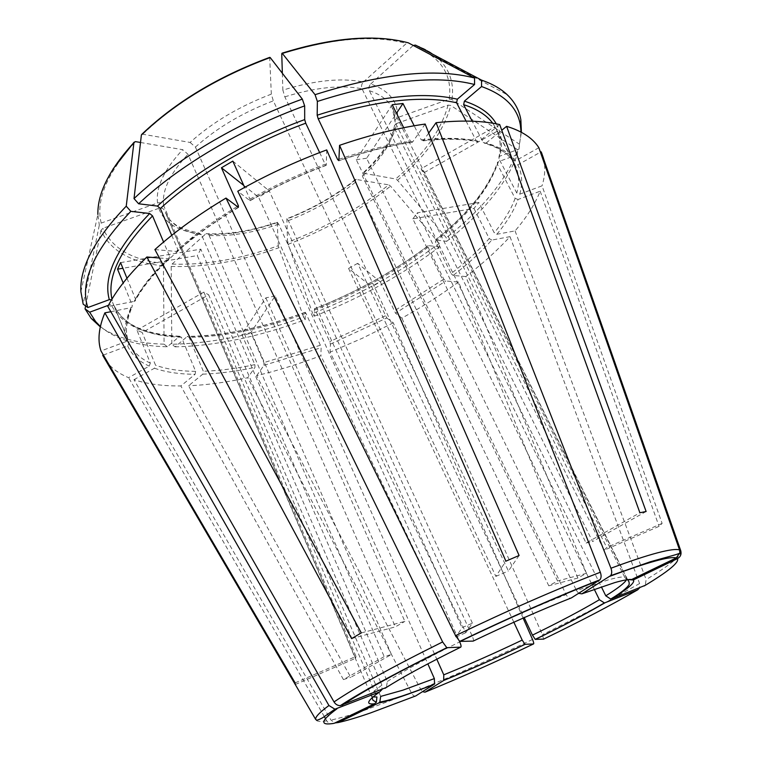 <?xml version="1.0" encoding="UTF-8"?>
<svg xmlns="http://www.w3.org/2000/svg" width="762" height="762" viewBox="0 0 762 762"><rect width="100%" height="100%" fill="white"/><g stroke="black" fill="none" stroke-linecap="round" stroke-linejoin="round"><path stroke-width="0.57" stroke-dasharray="3.81 2.86" d="M120.577 262.614L200.806 249.155L387.315 681.495L386.391 687.429M373.028 696.935L371.475 695.973C370.732 694.258 374.209 690.648 381.914 685.152L382.038 689.486M103.375 355.063L127.702 345.929L129.14 343.033L113.986 305.476L110.957 304.352L108.49 305.257M380.695 696.401L208.664 294.827L142.208 332.508L136.941 330.137L150.333 363.093L149.247 366.103L128.607 377.676C118.586 373.551 110.976 367.827 105.756 360.512M295.123 682.876L356.006 656.415L163.544 205.283C162.287 203.054 160.287 202.301 157.543 203.006L101.213 223.066L99.308 225.133L83.172 304.152M100.374 326.488C115.643 339.357 137.96 346.119 167.335 346.777L179.365 336.509L181.413 337.233L195.634 371.342L195.101 374.275L180.851 385.953C162.839 386.105 147.209 384.019 133.979 379.686L330.946 720.071L334.88 722.967M621.83 571.49L421.091 168.754L494.805 126.883L497.415 131.102L424.272 172.574L626.259 577.52L628.107 579.606M175.06 346.843C215.265 345.986 258.651 336.928 305.21 319.678L303.543 316.935C256.48 334.366 212.579 343.472 171.831 344.253L175.06 346.843L187.081 336.642L189.119 337.366L203.311 371.256L202.778 374.171L188.547 385.772L350.749 677.342L391.439 654.491L384.21 656.615L343.414 679.571L180.851 385.953M305.21 319.678L305.2 312.258L305.962 313.306L320.354 345.243L321.126 347.72L320.897 355.702C299.218 363.903 277.797 370.551 256.651 375.666L420.586 689.124L422.529 691.658M578.644 593.341L576.51 590.607L608.105 579.939C616.248 577.672 621.744 576.701 624.592 577.024C626.307 579.768 628.669 580.587 631.669 579.501M314.335 316.192C360.607 297.952 402.346 274.863 439.541 246.907L439.179 243.373C401.593 271.691 359.416 295.056 312.649 313.468L314.335 316.192L314.439 308.867L315.22 309.791L329.679 341.643L330.432 344.119L330.07 352.158L465.83 632.679L472.402 623.154L462.039 627.678L455.867 637.051L320.897 355.702M439.541 246.907L428.454 245.631C394.687 271.12 356.683 292.198 314.439 308.867M465.83 276.549L453.133 275.453C468.097 263.871 480.993 252.079 491.833 240.068L509.997 236.649C497.548 250.25 482.822 263.547 465.83 276.549L586.473 573.329L577.872 578.025L458.543 282.016L445.799 280.997L443.77 279.159L428.111 247.202L428.454 245.631M577.872 578.025L548.783 585.816L557.555 580.977L362.445 176.26L362.655 173.279L363.388 173.25L395.707 178.994L397.545 180.28L446.322 237.801L446.703 241.335C482.898 212.636 506.444 183.766 517.322 154.724L498.443 161.668L497.548 162.306L497.386 164.24C488.299 189.9 467.611 215.675 435.312 241.564L435.654 239.992L446.703 241.335M586.473 573.329L557.555 580.977M439.179 243.373L390.554 186.128L388.715 184.861C359.14 208.54 325.412 227.705 287.531 242.364L312.649 313.468M472.402 623.154L288.35 220.656L286.864 218.713C312.753 208.588 335.661 195.472 355.597 179.346L388.715 184.861M355.597 179.346L355.34 182.337L548.783 585.816M110.852 311.725L131.864 307.496L132.312 305.372L123.168 282.959M381.914 685.152L380.657 682.238M380.533 681.942L197.301 255.584L122.882 268.262M200.806 249.155L197.301 255.584M133.979 379.686L154.467 368.217L155.543 365.227L142.208 332.508M136.941 330.137L203.864 292.122L208.664 294.827M282.35 73.257L282.864 90.135C314.763 80.305 341.595 77.591 363.369 82.01C361.521 84.03 361.083 86.296 362.036 88.802L586.102 543.03L639.899 512.769M363.369 82.01L407.289 42.624L392.687 39.662M466.058 121.082L476.25 140.808L478.279 141.827L479.174 141.38C464.001 138.351 445.437 138.046 423.462 140.475L428.701 133.093M499.701 124.549L479.174 141.38M646.119 511.502L592.579 541.563L369.399 90.707C368.446 88.221 368.894 85.973 370.732 83.963C389.296 90.592 398.231 101.794 397.545 117.577L449.18 99.193L451.914 99.546L519.408 144.17L518.989 149.114L499.967 156.105L498.986 156.858L498.9 158.686L516.779 193.043L519.789 194.158L542.039 185.833L662.121 523.418L659.054 526.361L604.095 550.25L394.573 128.454L394.611 125.254L396.831 123.415C393.202 139.77 382.057 156.381 363.388 173.25M586.102 543.03L592.579 541.563M256.651 375.666L263.976 365.331L263.881 362.607L250.841 332.613L275.139 296.027L436.797 659.187M275.139 296.027L265.843 297.837L241.849 334.499L250.841 332.613M142.046 134.102L190.109 142.446C212.198 122.463 239.268 106.356 271.32 94.136L273.32 100.841L495.852 576.396L505.892 561.165M271.32 94.136L269.7 57.379M319.649 152.571L325.164 164.221L326.269 165.116C299.885 175.012 274.415 186.833 249.879 200.587L237.773 191.224M326.698 149.914L326.269 165.116M519.093 555.498L508.406 570.986L284.826 96.841L282.864 90.135M495.852 576.396L508.406 570.986M330.432 344.119L386.791 317.983L371.675 286.702L380.343 281.902L357.673 263.338L524.218 617.63M513.855 622.23L348.577 268.415L371.675 286.702M386.791 317.983L393.297 322.831L523.123 618.106M348.577 268.415L357.673 263.338M154.896 249.574L176.746 251.47L177.746 249.403C194.558 234.61 214.408 220.313 237.296 206.502M171.764 235.344L177.746 249.403M190.109 142.446L195.415 147.085L404.879 621.392L361.283 632.927M351.615 638.585L395.373 626.869L404.879 621.392M496.824 234.286C506.835 222.285 513.921 210.683 518.093 199.482L540.172 191.195C535.086 204.054 526.713 217.284 515.064 230.905L496.824 234.286L494.243 232.801L478.812 202.492L417.424 212.798L601.361 586.826M515.064 230.905L646.138 579.615L645.233 585.34M594.274 589.293L412.833 218.856L473.964 208.436L478.812 202.492M412.833 218.856L417.424 212.798M167.335 346.777L164.097 344.167L163.439 265.824L164.335 263.481L197.244 233.477C176.746 230.534 163.916 222.161 158.753 208.359C161.477 207.655 163.459 208.407 164.706 210.626L355.559 658.292L295.256 684.514M158.753 208.359L102.889 228.295L101.003 230.353C110.538 250.936 131.35 262.766 163.439 265.824M85.62 305.943L101.003 230.353M355.559 658.292L356.006 656.415M538.867 147.714L515.36 160.887L512.569 160.611L494.805 126.883M624.592 577.024L621.992 571.814M424.272 172.574L421.091 168.754M197.244 233.477L198.52 232.801L201.444 234.686L384.21 656.615M343.414 679.571L350.749 677.342M423.462 140.475L421.253 139.894L414.166 125.778M575.92 589.388L366.617 158.248L396.478 113.281M576.51 590.607L576.024 589.617M392.211 104.718L356.245 159.677L566.109 594.589C567.776 597.57 569.547 598.665 571.433 597.884M366.617 158.248L356.245 159.677M243.783 185.461L258.594 197.187L459.448 641.242M232.82 161.106L269.31 190.986L258.594 197.187M249.879 200.587L249.946 199.158L244.65 187.385M473.154 641.109C473.821 640.775 473.478 639.023 472.116 635.86L472.049 635.718M471.964 635.537L269.31 190.986M303.543 316.935L278.273 245.774C240.125 259.242 204.73 265.338 172.079 264.071L171.183 266.405L171.831 344.253M391.439 654.491L209.131 235.477L206.092 233.629C227.476 234.877 251.193 231.077 277.244 222.228L278.273 245.774M277.244 222.228L278.702 224.18L462.039 627.678M455.867 637.051L465.83 632.679M518.093 199.482L515.112 198.377L497.386 164.24M473.964 208.436L489.252 238.592C478.584 250.469 465.858 262.147 451.104 273.606L435.312 241.564M521.065 132.102L518.989 149.114M519.408 144.17L521.399 132.283M515.36 160.887C509.626 152.867 499.882 146.904 486.137 143.008L485.156 143.475L483.232 142.446L472.23 121.215M497.415 131.102L514.693 164.106L517.817 164.859L540.429 152.2M403.698 127.73L410.48 141.322L412.68 141.903C389.687 145.38 365.084 151.609 338.861 160.591M130.854 307.962C125.139 320.878 123.577 332.07 126.178 341.538L127.625 338.614L111.528 299.837M126.968 278.244L135.484 299.028L134.95 301.228L107.852 306.486M159.429 258.004L169.288 258.699L169.774 256.68L163.582 242.03M380.343 281.902L395.545 313.201L445.799 280.997M241.849 334.499L254.879 364.627L254.984 367.36L247.755 377.704C226.79 382.305 207.064 385 188.547 385.772M164.097 344.167C137.15 343.5 115.881 337.728 100.289 326.86M396.831 123.415L448.066 105.127L450.79 105.47L517.741 149.809C506.73 179.384 482.918 208.721 446.322 237.801M370.732 83.963L413.242 45.444M393.297 322.831L362.093 338.376L330.07 352.158M126.178 341.538L100.984 350.968M486.137 143.008L501.767 130.264M458.543 282.016C441.036 294.837 422.167 306.876 401.917 318.125L395.545 313.201M425.167 124.044L412.68 141.903M543.487 158.258C545.611 166.697 545.125 175.879 542.039 185.833M509.997 236.649L639.594 583.54L639.718 587.721M491.833 240.068L489.252 238.592M140.513 142.484L182.699 149.685L187.995 154.286L395.373 626.869M453.133 275.453L451.104 273.606M172.079 264.071L206.092 233.629M287.531 242.364L286.864 218.713M203.864 292.122L376.923 696.973M265.843 297.837L427.844 663.854M604.095 550.25L606.714 547.497L395.268 122.653L395.068 119.967L397.545 117.577M334.137 723.319C331.137 724.471 328.689 723.643 326.765 720.842L325.45 718.556M324.317 716.594L128.607 377.676M415.747 695.925C414.347 696.516 412.899 695.487 411.385 692.829L247.755 377.704M543.601 639.108L542.411 634.708L401.917 318.125M540.172 191.195L659.054 526.361M662.121 523.418L606.714 547.497M517.322 154.724L517.741 149.809M387.315 681.495C403.412 671.027 427.549 657.825 459.734 641.88M150.333 363.093C140.037 358.407 132.969 351.73 129.14 343.033M127.702 345.929C131.607 354.692 138.789 361.417 149.247 366.103M80.886 291.665L97.879 214.408L99.308 225.133M179.365 336.509C144.037 335.337 121.234 324.612 110.957 304.352M626.259 577.52L626.459 579.834M305.191 312.382C262.7 328.012 223.323 336.099 187.081 336.642M428.111 247.202C394.678 272.415 357.045 293.275 315.22 309.791M515.112 198.377C511.045 209.455 504.082 220.923 494.243 232.801M492.7 123.187L495.986 128.378C500.529 137.35 501.501 147.457 498.9 158.686M496.272 123.825C501.539 133.302 502.768 144.056 499.967 156.105M483.232 142.446C496.824 146.294 506.482 152.19 512.197 160.115M514.683 164.078L514.769 164.23C519.027 172.669 519.694 182.28 516.779 193.043M338.919 159.296C364.312 150.676 388.172 144.685 410.48 141.322M421.253 139.894C442.922 137.522 461.258 137.827 476.25 140.808M249.946 199.158C274.101 185.614 299.18 173.965 325.164 164.221M112.395 300.838L111.966 299.114M127.625 338.614C125.101 329.222 126.663 318.145 132.312 305.372M135.484 299.028C142.704 285.74 154.134 271.624 169.774 256.68M181.413 337.233C146.523 336.09 124.054 325.517 114.014 305.533M195.634 371.342C180.118 371.237 166.754 369.199 155.543 365.227M443.77 279.159L394.135 311.02M385.382 315.811L329.679 341.643M305.962 313.306C263.89 328.793 224.942 336.804 189.119 337.366M320.354 345.243L263.881 362.607M254.879 364.627C236.553 368.522 219.361 370.732 203.311 371.256M164.335 263.481C132.712 260.375 112.233 248.65 102.889 228.295M171.183 266.405C204.283 267.633 240.154 261.423 278.787 247.764M288.036 244.354C326.403 229.514 360.569 210.102 390.554 186.128M397.545 180.28C426.244 155.553 443.989 130.616 450.79 105.47M448.066 105.127C441.436 129.94 423.986 154.562 395.707 178.994M451.923 99.536C454.381 82.896 449.513 68.904 437.321 57.56C431.635 52.502 424.377 48.349 415.547 45.12M413.08 45.577C440.655 56.75 452.685 74.628 449.18 99.193M281.75 53.731C332.337 38.243 373.704 34.757 405.841 43.291M101.213 223.066C95.536 200.368 106.947 173.222 135.445 141.618M142.904 134.064C176.393 102.213 218.646 76.81 269.653 57.845M202.778 374.171C219.027 373.599 236.43 371.332 254.984 367.36M154.467 368.217C165.84 372.189 179.384 374.209 195.101 374.275M263.976 365.331L321.126 347.72M498.443 161.668C489.223 187.7 468.297 213.808 435.654 239.992M238.335 207.274C214.617 221.485 194.091 236.22 176.746 251.47M168.764 258.756C152.895 273.891 141.313 288.188 134.017 301.628M519.789 194.158C522.818 183.204 522.161 173.431 517.817 164.859M195.415 147.085C216.675 128.006 242.64 112.586 273.32 100.841M157.543 203.006C155.619 187.528 164.001 169.755 182.699 149.685M163.544 205.283C161.877 190.452 170.031 173.46 187.995 154.286M201.444 234.686C183.099 232.039 171.145 224.8 165.583 212.979L164.706 210.626M277.206 222.599C250.888 231.572 226.8 235.468 204.94 234.277M278.702 224.18C253.336 232.82 230.143 236.582 209.131 235.477M356.302 179.327C336.118 195.615 312.953 208.874 286.826 219.094M355.34 182.337C335.871 198.006 313.534 210.779 288.35 220.656M472.116 635.86C505.739 619.744 537.077 605.99 566.109 594.589M394.573 128.454C391.097 144.104 380.39 160.039 362.445 176.26M369.399 90.707C380.771 94.478 388.42 100.308 392.354 108.204L395.268 122.653M284.826 96.841C315.363 87.401 341.1 84.725 362.036 88.802M326.765 720.842C319.888 721.947 316.192 721.481 315.678 719.433M411.385 692.829L364.665 710.251C350.787 714.975 339.547 718.252 330.946 720.071M532.514 639.47C494.043 657.844 456.733 674.399 420.586 689.124M639.594 583.54L602.19 604.409M597.76 606.762L542.411 634.708M680.761 550.745C682.495 554.946 670.96 564.566 646.138 579.615M372.123 697.725L165.583 212.979L169.593 219.494C171.469 221.313 169.535 220.247 176.317 225.266C182.223 228.8 189.624 231.305 198.52 232.801M627.64 579.663L392.354 108.204C393.335 108.747 394.24 112.671 395.068 119.967M428.215 245.64C394.535 271.082 356.616 292.113 314.458 308.743M514.693 164.106L495.986 128.378C500.339 137.084 501.339 146.58 498.986 156.848M179.803 336.252C144.37 334.451 122.434 324.193 113.986 305.476M305.2 312.258C262.795 327.851 223.561 335.899 187.49 336.404M414.671 44.91C423.71 48.13 431.263 52.34 437.321 57.56L507.178 94.698M97.879 214.408C97.793 200.501 102.899 185.299 113.176 168.812M133.979 142.294L134.55 141.684M423.101 140.837C444.941 138.446 463.334 138.779 478.279 141.827M250.107 200.72C274.558 187.014 299.933 175.222 326.231 165.364M127.759 339.128C125.092 330.975 126.454 320.431 131.864 307.496M169.288 258.699C153.524 273.777 142.075 287.95 134.95 301.228M512.569 160.611C507.863 153.314 498.729 147.599 485.156 143.475M412.337 142.256C389.449 145.704 364.941 151.895 338.814 160.839M394.611 125.254C391.658 140.494 381.01 156.505 362.655 173.279M435.407 240.001C467.944 213.846 488.661 187.947 497.548 162.306M238.563 207.407C214.941 221.571 194.5 236.239 177.251 251.431"/><path stroke-width="1.14" d="M386.391 687.429L340.3 705.631C337.68 705.641 335.585 704.402 334.032 701.926L107.852 306.486C115.7 291.084 128.711 274.587 146.885 256.994L351.615 638.585L361.283 632.927L154.896 249.574C174.689 231.829 198.387 214.665 225.99 198.072L238.335 207.274L238.42 205.835L221.447 167.783L243.783 185.461M459.448 641.242L459.734 641.88C461.086 645.043 461.41 646.805 460.715 647.157L446.799 647.681L442.627 641.947L225.99 198.072M382.038 689.486L379.638 691.925L334.909 709.193L322.583 717.785C314.696 721.995 316.687 719.261 315.678 719.433C315.163 717.023 319.583 712.384 328.936 705.507L334.909 709.193M373.028 696.935L376.923 696.973L376.352 702.288L374.59 703.764L334.137 723.319C319.507 725.795 320.459 720.957 336.985 708.793M427.844 663.854L434.359 678.59L402.765 690.21L380.695 696.401L379.8 702.078L378.39 703.136L338.261 722.528L334.88 722.967M434.359 678.59L434.55 684.028L415.747 695.925L370.646 712.899C357.283 717.509 346.491 720.719 338.261 722.528M443.922 680.266C469.954 669.627 496.976 657.644 524.989 644.3L522.199 640.09C495.1 652.996 468.963 664.578 443.77 674.837L443.665 680.485L424.977 692.191L422.529 691.658M524.989 644.3L525.113 644.319C496.976 657.72 469.821 669.779 443.665 680.485M130.826 211.341C93.774 250.412 79.439 282.483 87.821 307.543L83.172 304.152L80.886 291.665C79.543 267.7 94.659 239.201 126.235 206.178L130.826 211.341L149.676 213.512L152.552 215.913L163.582 242.03M140.513 142.484L135.445 141.618L133.922 142.561L126.235 206.178M524.218 617.63L532.447 635.137L535.229 639.366L543.601 639.108M594.274 589.293L599.389 599.723L604.371 602.904L605.085 602.723C586.283 613.715 563.042 625.935 535.353 639.394M100.374 326.488L95.65 321.602L89.649 312.201L108.49 305.257M626.459 579.834C624.478 583.168 617.582 588.493 605.79 595.827L610.724 599.046L611.524 598.856L645.233 585.34M628.107 579.606L633.279 579.977L677.475 558.622C680.514 556.86 681.609 554.26 680.771 550.821L680.723 550.707M110.852 311.725L104.861 312.849L328.936 705.507M122.882 268.262L117.548 269.177L123.168 282.959M126.968 278.244L120.577 262.614L117.548 269.177M501.767 130.264L506.597 126.33L646.119 511.502L639.899 512.769L499.701 124.549C482.651 120.682 461.448 120.063 436.083 122.692L610.943 568.233C612.057 571.386 611.943 573.872 610.6 575.672L581.854 593.855L578.644 593.341M408.299 42.824L407.527 42.615M474.545 78L408.318 42.824C375.742 34.128 333.746 37.662 282.321 53.416L315.058 94.678L317.373 101.441C383.496 80.391 435.902 74.733 474.564 84.487L474.545 78C435.35 67.837 382.191 73.4 315.058 94.678M459.715 641.394L473.154 641.109C508.378 624.259 541.134 609.848 571.433 597.884L599.97 579.758C557.193 596.513 510.445 617.058 459.715 641.394L455.571 635.632L237.773 191.224C266.29 175.117 295.932 161.353 326.698 149.914L505.892 561.165L519.093 555.498L339.557 145.323L338.861 160.591L337.728 159.706L318.202 118.824L317.173 115.214C375.523 96.507 422.243 91.164 457.343 99.193L474.564 84.487M457.343 99.193L456.59 102.765L466.058 121.082M443.77 674.837L436.797 659.187M270.196 57.541L269.7 57.379C218.37 76.448 175.812 102.032 142.046 134.102L141.38 134.988L134.017 198.587L138.627 203.778C178.479 166.202 241.335 128.74 304.657 105.88L302.323 99.117L270.196 57.541C218.323 76.81 175.384 102.632 141.38 134.988M171.764 235.344L160.344 208.502L157.458 206.073C193.358 172.841 248.764 139.989 304.695 119.596L304.657 105.88M304.695 119.596L305.733 123.206L319.649 152.571M522.199 640.09L513.855 622.23M523.123 618.106L532.514 639.47C533.676 642.214 534.01 643.709 533.524 643.947L525.113 644.319M157.458 206.073L138.627 203.778M605.79 595.827L601.361 586.826M295.256 684.514L102.718 355.302L103.375 355.063M89.649 312.201L85.039 308.82L85.62 305.943M104.861 312.849C98.698 327.66 97.403 340.366 100.984 350.968L295.123 682.876L295.227 684.524M506.597 126.33C522.113 131.083 532.867 138.217 538.867 147.714L679.552 549.954L679.894 552.745L676.265 557.936L631.669 579.501C628.812 579.177 623.164 580.215 614.734 582.616L581.854 593.855M414.166 125.778L402.974 103.499L392.211 104.718L403.698 127.73M396.478 113.281L402.974 103.499M428.701 133.093L436.083 122.692M244.65 187.385L232.82 161.106L221.447 167.783M472.23 121.215L463.648 104.67L464.401 101.127C479.917 106.194 490.547 113.757 496.272 123.825M521.399 132.283L520.865 119.891C519.293 110.319 514.731 101.918 507.178 94.698C500.796 88.668 492.242 83.81 481.536 80.115L481.565 86.544C504.654 94.821 517.598 107.747 520.398 125.339L521.065 132.102M302.323 99.117C238.049 122.234 174.298 160.344 134.017 198.587M111.528 299.837L109.318 299.647C102.889 276.816 116.348 248.098 149.676 213.512M100.289 326.86L91.202 318.43L85.039 308.82M413.242 45.444L415.547 45.12L481.536 80.115M282.321 53.416L281.75 53.731L282.35 73.257M317.373 101.441L317.173 115.214M87.821 307.543L109.318 299.647M339.557 145.323C370.122 134.893 398.659 127.797 425.167 124.044L600.323 572.252C601.447 575.453 601.332 577.958 599.97 579.758M159.429 258.004L146.885 256.994M105.756 360.512L102.718 355.302M481.565 86.544L464.401 101.127M541.134 151.809L680.761 550.745L541.134 151.809L540.429 152.2M541.534 152.676L543.487 158.258M639.718 587.721L637.699 589.817L605.085 602.723M325.45 718.556L324.317 716.594M385.029 688.305C401.755 677.532 426.987 663.816 460.715 647.157M374.59 703.764C365.341 704.879 367.017 700.935 379.638 691.925M434.273 684.257C409.08 694.258 390.449 700.554 378.39 703.136M133.912 142.561C109.433 169.345 97.422 193.3 97.879 214.408M599.389 599.723C581.387 610.362 559.079 622.163 532.447 635.137M633.279 579.977C635.546 582.273 628.298 588.559 611.524 598.856M463.648 104.67C476.974 108.928 486.661 115.1 492.7 123.187M318.202 118.824C375.761 100.327 421.891 94.974 456.59 102.765M337.728 159.706L338.919 159.296M160.344 208.502C195.872 175.746 250.546 143.37 305.733 123.206M237.296 206.502L238.42 205.835M111.966 299.114C106.909 276.768 120.434 249.031 152.552 215.913M533.524 643.947C496.167 661.759 459.991 677.847 424.977 692.191M602.19 604.409L597.76 606.762M637.699 589.817C611.876 604.818 580.463 621.268 543.468 639.175M677.475 558.622C679.352 562.385 668.284 571.49 644.252 585.93M610.943 568.233C630.488 560.984 646.119 555.822 657.816 552.755C669.36 549.764 676.599 548.831 679.552 549.954M609.905 576.272C647.957 562.146 670.084 556.041 676.265 557.936M460.038 641.471C510.445 617.277 556.87 596.894 599.313 580.32M455.571 635.632C507.978 610.419 556.231 589.283 600.323 572.252M342.138 705.25C363.884 690.772 398.888 671.608 447.142 647.757M334.032 701.926C356.283 686.819 392.487 666.826 442.627 641.947M376.352 702.288L372.942 700.23L372.123 697.725M379.8 702.078C391.239 700.03 409.489 694.02 434.55 684.028M535.229 639.366C562.785 625.973 585.835 613.82 604.371 602.904M610.724 599.046C621.116 592.76 627.288 587.845 629.25 584.311L629.021 581.901L627.64 579.663M520.398 125.339L520.865 119.891M392.687 39.662C361.75 35.357 324.879 39.853 282.064 53.169M113.176 168.812L133.979 142.294M95.65 321.602L91.202 318.43M315.678 719.433L295.189 684.39M144.666 427.044L102.775 355.416M679.894 552.745C680.142 553.231 677.656 554.193 672.417 555.622L650.386 561.746L610.6 575.672M340.3 705.641C362.722 691.039 398.221 671.722 446.799 647.681"/></g></svg>
